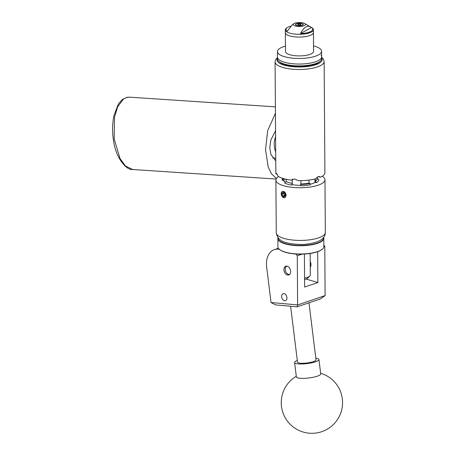 <?xml version="1.0" encoding="UTF-8"?>
<svg xmlns="http://www.w3.org/2000/svg" width="456" height="456" viewBox="0 0 456 456"><rect width="100%" height="100%" fill="white"/><g stroke="black" fill="none" stroke-linecap="round" stroke-linejoin="round"><path stroke-width="0.68" d="M281.626 296.36A3.665 2.508 -108.8 0 0 285.462 300.624A3.665 2.508 -108.8 0 0 286.932 297.939A3.665 2.508 -108.8 0 0 283.096 293.681A3.665 2.508 -108.8 0 0 281.626 296.36M283.934 269.57A4.628 3.169 -108.8 0 0 288.773 274.951A4.628 3.169 -108.8 0 0 290.632 271.565A4.628 3.169 -108.8 0 0 285.792 266.184A4.628 3.169 -108.8 0 0 283.934 269.57M310.2 261.59A4.628 3.169 71.2 0 1 310.998 264.634A4.628 3.169 71.2 0 1 310.24 267.222M295.055 253.941L296.383 254.34L297.158 254.072M323.874 244.986L324.775 246.411L325.117 295.573L297.648 304.95L297.147 306.831L275.527 304.882L271.041 302.527L297.62 304.921L297.278 255.765L296.383 254.34M279.334 249.335A19.625 13.435 -108.8 0 0 274.335 249.649A19.625 13.435 -108.8 0 0 266.652 266.965L271.041 302.527M304.408 254.038L304.642 287.058L317.878 282.555L317.667 251.689M306.062 279.038L317.878 282.555M324.775 246.411L323.851 246.724M302.077 254.135L297.278 255.765M325.088 295.613L320.574 298.862L297.147 306.831M275.555 130.764L270.841 140.038L269.764 147.721L270.944 154.641L275.766 160.672M276.433 178.444L271.497 173.85L268.168 166.867L265.534 149.602L267.678 130.655L275.43 113.282M315.814 358.194A12.266 2.599 173 0 1 318.938 359.505L320.716 373.886A12.266 2.599 173 0 1 320.596 374.347A12.266 2.599 173 0 1 306.797 378.189A12.266 2.599 173 0 1 296.366 376.895L294.593 362.514A12.266 2.599 173 0 1 294.713 362.053A12.266 2.599 173 0 1 297.306 360.474M318.938 359.505A12.266 2.599 173 0 1 318.818 359.966A12.266 2.599 173 0 1 306.05 363.706A12.266 2.599 173 0 1 294.593 362.514M278.16 237.907A22.714 7.233 -0.4 0 0 278.291 239.212A22.714 7.233 -0.4 0 0 302.944 245.385A22.714 7.233 -0.4 0 0 323.503 237.587M323.64 237.416A22.96 7.313 179.6 0 1 323.8 238.266A22.96 7.313 179.6 0 1 302.26 245.716A22.96 7.313 179.6 0 1 278.046 239.457A22.96 7.313 179.6 0 1 277.875 238.591A22.96 7.313 179.6 0 1 278.029 237.736M322.42 249.09A22.714 7.233 179.6 0 1 322.312 249.198A22.714 7.233 179.6 0 1 300.949 254.146A22.714 7.233 179.6 0 1 279.517 249.495A22.714 7.233 179.6 0 1 279.403 249.392M277.875 238.591L277.932 246.844A22.96 7.313 -0.4 0 0 278.103 247.711A22.96 7.313 -0.4 0 0 279.289 249.29A22.96 7.313 -0.4 0 0 300.949 253.992A22.96 7.313 -0.4 0 0 322.54 248.987A22.96 7.313 -0.4 0 0 323.857 246.525L323.8 238.266M286.972 266.11A4.315 2.958 -108.8 0 0 285.228 269.701A4.315 2.958 -108.8 0 0 285.673 271.537A4.315 2.958 -108.8 0 0 286.186 272.511A4.315 2.958 -108.8 0 0 289.754 274.284M289.446 274.58A4.566 3.124 71.2 0 1 286.231 272.585A4.566 3.124 71.2 0 1 286.208 272.545M285.222 269.656A4.566 3.124 71.2 0 1 285.222 269.61A4.566 3.124 71.2 0 1 286.55 266.07M290.614 306.244L297.517 362.149A9.319 1.978 -7 0 0 300.333 363.198A9.319 1.978 -7 0 0 310.49 362.395A9.319 1.978 -7 0 0 316.019 359.869L308.974 302.807M285.439 46.113A22.076 7.028 -0.4 0 0 277.453 51.591L277.505 59.035A22.076 7.028 -0.4 0 0 278.092 60.625A22.076 7.028 -0.4 0 0 278.804 61.389A22.076 7.028 -0.4 0 0 299.632 65.909A22.076 7.028 -0.4 0 0 320.397 61.098A22.076 7.028 -0.4 0 0 321.662 58.727L321.651 56.863A22.076 7.028 179.6 0 1 302.14 63.988A22.076 7.028 179.6 0 1 278.08 58.761A22.076 7.028 179.6 0 1 277.493 57.171A22.076 7.028 -0.4 0 0 284.333 62.204A22.076 7.028 -0.4 0 0 308.284 63.424A22.076 7.028 -0.4 0 0 321.651 56.863L321.611 51.283A22.076 7.028 -0.4 0 0 314.771 46.255A22.076 7.028 -0.4 0 0 313.551 45.919M321.064 55.273A22.076 7.028 179.6 0 1 321.651 56.863M320.397 61.098L319.479 61.925A21.096 6.72 179.6 0 1 299.638 66.525A21.096 6.72 179.6 0 1 279.739 62.204L278.804 61.389M277.453 51.591A22.076 7.028 -0.4 0 0 284.293 56.624A22.076 7.028 -0.4 0 0 308.245 57.844A22.076 7.028 -0.4 0 0 321.611 51.283M290.689 26.169A13.361 4.252 -0.4 0 0 287.611 27.406L287.006 27.77A14.056 4.474 -0.4 0 0 285.325 29.908L285.348 32.701A14.056 4.474 -0.4 0 0 292.364 36.52A14.056 4.474 -0.4 0 0 306.438 36.434A14.056 4.474 -0.4 0 0 313.46 32.501A14.056 4.474 -0.4 0 1 304.95 36.679A14.056 4.474 -0.4 0 1 289.702 35.904A14.056 4.474 -0.4 0 1 285.348 32.701L285.479 51.534A14.056 4.474 -0.4 0 0 289.834 54.737A14.056 4.474 -0.4 0 0 305.081 55.518A14.056 4.474 -0.4 0 0 313.591 51.34L313.437 29.714A14.056 4.474 -0.4 0 0 311.733 27.594L304.733 23.541A6.133 1.955 -0.4 0 0 302.419 22.8A6.133 1.955 -0.4 0 0 293.943 23.621A6.133 1.955 -0.4 0 0 296.275 26.22A6.133 1.955 -0.4 0 0 303.622 25.884A6.133 1.955 -0.4 0 0 304.733 23.541M301.296 23.421A3.899 1.243 -0.4 0 0 297.392 23.444A3.899 1.243 -0.4 0 0 295.442 24.538A3.899 1.243 -0.4 0 0 297.392 25.599A3.899 1.243 -0.4 0 0 301.296 25.57A3.899 1.243 -0.4 0 0 303.246 24.482A3.899 1.243 -0.4 0 0 301.296 23.421M311.488 27.474C307.766 24.744 304.112 26.779 300.521 33.579A13.361 4.252 -0.4 0 0 311.488 27.474L300.521 33.579M285.325 29.908A14.056 4.474 -0.4 0 0 292.342 33.733A14.056 4.474 -0.4 0 0 306.421 33.641A14.056 4.474 -0.4 0 0 313.437 29.714M287.611 27.406A13.361 4.252 -0.4 0 0 287.269 31.219L292.609 24.419L293.943 23.621M284.578 192.979L285.422 195.231M282.167 193.053A2.212 1.516 -108.8 0 0 281.962 194.039A2.212 1.516 -108.8 0 0 282.771 196.091A2.212 1.516 -108.8 0 0 284.373 196.57A2.212 1.516 -108.8 0 0 285.165 194.991A2.212 1.516 -108.8 0 0 285.154 194.775A2.212 1.516 -108.8 0 0 284.664 193.338A2.212 1.516 -108.8 0 0 284.35 192.939A2.212 1.516 -108.8 0 0 282.748 192.46A2.212 1.516 -108.8 0 0 282.167 193.053M284.35 192.939L282.748 192.46L281.962 194.039L282.771 196.091L284.373 196.57L285.165 194.991M283.911 191.452L283.712 191.52A3.22 2.206 -108.8 0 0 281.329 192.956A3.22 2.206 -108.8 0 0 282.418 196.81A3.22 2.206 -108.8 0 0 285.855 195.766L285.091 197.454C284.054 198.035 283.085 197.75 282.184 196.587C280.828 194.416 280.816 192.728 282.144 191.537A3.334 2.286 -108.8 0 1 282.532 191.343L282.144 191.537C284.151 190.961 285.479 192.17 286.134 195.179L285.211 197.362M282.184 196.587A3.334 2.286 -108.8 0 0 282.429 196.878A3.334 2.286 -108.8 0 0 284.664 197.665L285.091 197.454M298.287 24.869A1.533 0.49 -0.4 0 0 299.951 24.955A1.533 0.49 -0.4 0 0 300.88 24.499A1.533 0.49 -0.4 0 0 300.401 24.151A1.533 0.49 -0.4 0 0 298.743 24.065A1.533 0.49 -0.4 0 0 297.814 24.521A1.533 0.49 -0.4 0 0 298.287 24.869M301.883 23.644A3.682 1.174 -0.4 0 0 296.685 23.718A3.682 1.174 -0.4 0 0 295.876 24.139A3.682 1.174 -0.4 0 0 296.805 25.371A3.682 1.174 -0.4 0 0 301.353 25.479A3.682 1.174 -0.4 0 0 302.807 24.094A3.682 1.174 -0.4 0 0 301.883 23.644M274.979 160.193A18.4 12.899 93.8 0 0 275.755 159.805M275.595 136.76A15.208 10.665 93.8 0 0 274.415 147.14A15.208 10.665 93.8 0 0 275.703 151.894M315.335 178.923L315.387 181.015A16.929 5.392 -0.4 0 0 317.347 178.439L318.744 179.624A18.325 5.837 179.6 0 1 316.447 182.656L315.364 182.332A16.878 5.375 179.6 0 1 312.645 183.551A16.878 5.375 179.6 0 1 310.131 184.258M286.129 179.271L286.14 181.551A16.878 5.375 -0.4 0 0 288.773 182.554A16.878 5.375 -0.4 0 0 292.108 183.323L292.319 178.991M276.82 173.673A24.533 7.809 179.6 0 0 276.843 173.702L278.063 176.21A24.533 7.809 -0.4 0 0 283.45 178.587A24.533 7.809 -0.4 0 0 291.259 180.137L294.536 178.963A24.533 7.809 179.6 0 0 294.633 178.969L298.047 180.616A24.533 7.809 -0.4 0 0 315.541 178.872L318.088 176.632A24.533 7.809 179.6 0 0 318.157 176.609L319.428 176.54L320.363 177.23A24.533 7.809 -0.4 0 0 324.911 172.653L324.136 61.497A24.533 7.809 179.6 0 1 309.288 68.788A24.533 7.809 179.6 0 1 282.674 67.431A24.533 7.809 179.6 0 1 275.071 61.839L275.851 173.001A24.533 7.809 -0.4 0 0 276.097 174.089L276.82 173.673L276.444 173.451M322.261 176.221A24.533 7.809 179.6 0 1 324.963 179.749A24.533 7.809 179.6 0 1 318.185 185.199A24.533 7.809 179.6 0 1 291.338 187.234A24.533 7.809 179.6 0 1 275.897 180.091A24.533 7.809 179.6 0 1 278.548 176.523M286.14 181.551L286.094 181.551A16.929 5.392 -0.4 0 0 292.096 183.34L292.108 183.323M277.071 173.992L276.097 174.089M317.347 178.439L317.29 177.025L317.296 178.478A16.878 5.375 -0.4 0 0 317.296 178.439M315.352 181.004A16.878 5.375 -0.4 0 0 317.296 178.478M320.363 177.23L318.202 176.592M301.028 180.633L300.709 185.774A18.4 5.86 -0.4 0 0 310.137 184.834L310.126 183.511L308.986 183.169L308.968 180.24M300.703 184.452A18.4 5.86 -0.4 0 0 310.126 183.511M301.074 183.962A16.878 5.375 -0.4 0 0 308.986 183.169M316.447 182.656L315.387 181.015M314.953 179.02L314.976 182.554M283.495 178.752L282.116 180.217L283.552 180.074A16.878 5.375 179.6 0 0 285.296 182.394M284.06 178.758L284.077 181.351M292.096 183.34L291.766 185.113A18.325 5.837 179.6 0 1 284.709 183.016L286.094 181.551M291.766 185.113L292.119 184.651A16.878 5.375 179.6 0 0 300.709 185.29M292.296 179.373A4.566 4.201 -142.8 0 0 292.216 180.228L292.245 184.669M282.116 180.217A18.325 5.837 179.6 0 1 282.84 178.399M304.579 277.978A9.2 2.93 -0.4 0 0 309.767 276.211A9.2 2.93 -0.4 0 0 310.297 275.224L310.143 253.468M309.767 276.211L307.469 278.291A6.749 2.149 179.6 0 1 304.585 279.431M284.994 195.675A1.915 1.311 -108.8 0 1 284.02 194.507A1.915 1.311 -108.8 0 1 283.991 192.717L283.615 193.475L284.424 195.533L284.983 195.698M283.712 191.52L284.339 192.01L285.855 195.766M285.593 196.821L285.878 194.347L284.339 192.01M284.424 195.533L282.771 196.091M283.615 193.475L281.962 194.039M129.572 97.162L126.255 97.607L123.291 99.226A3.067 1.864 -127.5 0 0 122.373 99.471L126.905 97.345L129.572 97.162M123.291 99.226L117.614 106.949L114.524 117.203L114.171 138.96L120.07 158.602L125.497 166.001L132.662 169.501C126.05 170.498 115.647 157.029 113.658 141.331C112.136 132.764 112.233 124.146 113.954 115.471L118.406 103.928L122.373 99.471M276.268 232.788A24.533 7.809 -0.4 0 0 291.703 239.924A24.533 7.809 -0.4 0 0 318.55 237.895A24.533 7.809 -0.4 0 0 325.327 232.44C325.282 236.795 322.232 240.05 316.185 242.199C309.732 243.92 304.568 244.667 300.698 244.439L293.407 244.045C285.958 242.706 277.898 242.039 276.268 232.788L275.897 180.091M277.505 58.476A22.572 7.188 -0.4 0 0 284.014 65.111A22.572 7.188 -0.4 0 0 310.61 66.012A22.572 7.188 -0.4 0 0 321.657 58.163M278.388 248.269L274.335 249.649M275.39 106.864L129.578 97.162M276.108 179.048L132.662 169.501M296.292 376.257A30.666 30.666 0 0 0 314.554 433.2A30.666 30.666 0 0 0 320.636 373.253M272.739 157.998L275.743 158.198M324.136 61.497L323.281 58.904L321.651 57.234M324.963 179.749L325.327 232.44M277.499 57.541L275.88 59.246L275.071 61.839"/></g></svg>

